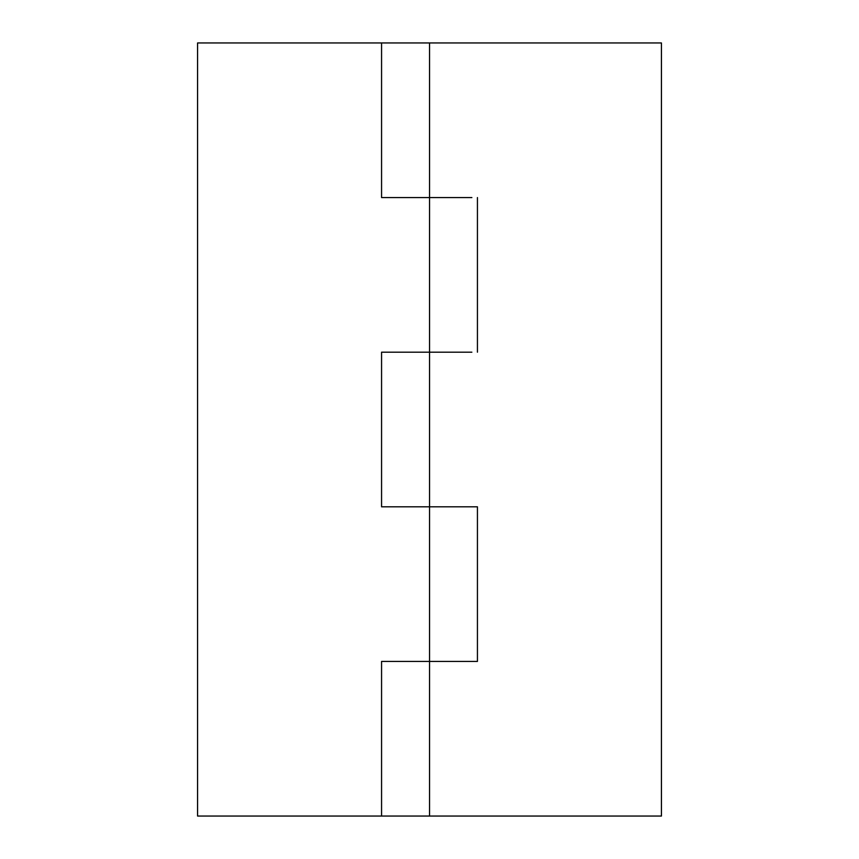 <?xml version="1.0" encoding="UTF-8"?>
<svg xmlns="http://www.w3.org/2000/svg" width="859" height="859" viewBox="0 0 859 859"><rect width="100%" height="100%" fill="white"/><g stroke="black" fill="none" stroke-linecap="round" stroke-linejoin="round"><path stroke-width="1.29" d="M387.13 352.19L471.87 352.19M387.13 506.81L429.554 506.81L381.568 506.81L381.568 352.19L429.554 352.19L429.554 197.57L381.568 197.57L429.554 197.57L429.554 42.95L661.43 42.95L661.43 816.05L429.554 816.05L429.554 661.43L387.13 661.43M471.87 506.81L477.432 506.81L477.432 661.43L381.568 661.43L381.568 816.05L197.57 816.05L197.57 42.95L381.568 42.95L381.568 197.57L387.13 197.57M471.87 197.57L429.554 197.57M477.432 352.19L477.432 197.57M429.554 661.43L429.554 506.81L477.432 506.81M477.432 661.43L471.87 661.43M381.568 42.95L429.554 42.95M381.568 816.05L429.554 816.05M429.554 506.81L429.554 352.19"/></g></svg>
